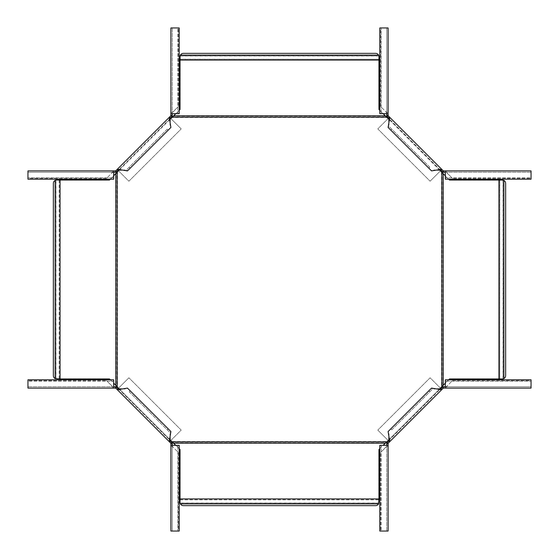 <?xml version="1.0" encoding="UTF-8"?>
<svg xmlns="http://www.w3.org/2000/svg" width="559" height="559" viewBox="0 0 559 559"><rect width="100%" height="100%" fill="white"/><g stroke="black" fill="none" stroke-linecap="round" stroke-linejoin="round"><path stroke-width="0.42" stroke-dasharray="2.79 2.1" d="M116.111 173.129L116.705 173.129L109.487 180.04L56.026 180.103A3.326 3.326 0 0 0 53.35 183.359L53.35 375.641A3.326 3.326 0 0 0 56.026 378.897L56.026 180.103M110.319 179.208L113.673 175.854M117.977 171.368L117.516 171.899L117.516 387.101L171.899 441.484L387.101 441.484L441.484 387.101L441.484 171.899L387.101 117.516L171.899 117.516L117.977 171.368M116.607 172.431L117.516 171.899M116.705 173.129L117.194 172.431M378.897 56.026L180.103 56.026A3.326 3.326 0 0 1 183.359 53.35L375.641 53.35A3.326 3.326 0 0 1 378.897 56.026L378.96 59.254L180.04 59.163L180.04 109.487L173.66 116.132L385.34 116.132L378.96 109.487L378.96 59.163M180.124 55.928L180.04 56.676L180.124 55.928L378.876 55.928M179.208 110.319L175.854 113.673M180.04 56.676L180.04 59.163M173.129 116.111L173.129 116.705L173.66 116.132M172.431 116.607L171.899 117.516M169.726 119.619L119.619 169.726M173.129 116.705L172.431 117.194M56.676 378.96L109.487 378.96L116.132 385.34L116.132 173.66M110.319 379.792L113.673 383.146M59.163 180.04L59.163 378.96M59.254 180.04L59.254 378.96M116.111 385.871L116.705 385.871L116.132 385.34M116.607 386.569L117.516 387.101M116.705 385.871L117.194 386.569M173.129 442.889L173.129 442.295L180.04 449.513L180.103 502.974A3.326 3.326 0 0 0 183.359 505.65L375.641 505.65A3.326 3.326 0 0 0 378.897 502.974L180.103 502.974M179.208 448.681L175.854 445.327M172.431 442.393L171.899 441.484M169.726 439.381L119.619 389.274M173.129 442.295L172.431 441.806M502.974 378.897L502.974 180.103A3.326 3.326 0 0 1 505.65 183.359L505.65 375.641A3.326 3.326 0 0 1 502.974 378.897L499.746 378.96L499.837 180.04L449.513 180.04L442.868 173.66L442.868 385.34L449.513 378.96L499.837 378.96M503.072 180.124L502.324 180.04L503.072 180.124L503.072 378.876M448.681 179.208L445.327 175.854M502.324 180.04L499.837 180.04M442.889 173.129L442.295 173.129L442.868 173.66M442.393 172.431L441.484 171.899M442.295 173.129L441.806 172.431M379.792 110.319L383.146 113.673M385.871 116.111L385.871 116.705L385.34 116.132M386.569 116.607L387.101 117.516M389.274 119.619L439.381 169.726M385.871 116.705L386.569 117.194M448.681 379.792L445.327 383.146M442.889 385.871L442.295 385.871L442.868 385.34M442.393 386.569L441.484 387.101M442.295 385.871L441.806 386.569M378.96 502.324L378.96 449.513L385.34 442.868L173.66 442.868M379.792 448.681L383.146 445.327M180.04 499.837L378.96 499.837M180.04 499.746L378.96 499.746M385.871 442.889L385.871 442.295L385.34 442.868M386.569 442.393L387.101 441.484M389.274 439.381L439.381 389.274M385.871 442.295L386.569 441.806M180.124 503.072L378.876 503.072M499.746 180.04L499.746 378.96M180.04 59.254L378.96 59.254M55.928 180.124L55.928 378.876M118.515 388.177L128.898 377.793L117.145 389.546L118.124 388.568L116.852 387.289L115.867 388.267L113.673 388.107L113.673 386.723L27.95 386.723L27.95 381.182L113.673 381.182L27.95 381.182L27.95 379.792L27.95 381.182M116.852 387.289L115.475 386.723L115.475 388.107M170.823 440.485L181.207 430.102L128.898 377.793L181.207 430.102L169.454 441.855L115.867 388.267M122.421 388.938L126.467 389.071L127.445 388.093L130.163 390.804L129.185 391.782L169.929 432.533L170.907 431.555L168.196 428.837L167.218 429.815M170.062 436.579L169.929 432.533L129.185 391.782M27.95 380.623L27.95 388.107L113.673 388.107L113.673 386.723L27.95 386.723L27.95 388.107L27.95 380.623L106.49 380.623L27.95 380.623M112.848 388.107L112.031 386.164L106.49 380.623L112.848 386.723M113.673 381.182L113.673 386.723L115.475 386.723M113.673 379.792L27.95 379.792M170.733 443.133L169.454 441.855L170.432 440.876L171.711 442.148L170.733 443.133L170.893 445.327L172.277 445.327L172.836 446.969L178.377 452.51L178.377 531.05L172.277 531.05L172.277 446.152M171.711 442.148L172.277 443.525L170.893 443.525M118.368 388.805L170.195 440.632M118.124 388.568L170.432 440.876M130.163 390.804L168.196 428.837M178.377 531.05L170.893 531.05L170.893 446.152L172.836 446.969L178.377 452.51L178.377 531.05M177.818 445.327L172.277 445.327L172.277 531.05L170.893 531.05L177.818 531.05L177.818 445.327L177.818 531.05L179.208 531.05L177.818 531.05M172.277 443.525L172.277 445.327L170.893 445.327L170.893 446.152M179.208 445.327L179.208 531.05M170.823 118.515L181.207 128.898L169.454 117.145L170.432 118.124L171.711 116.852L170.733 115.867L170.893 113.673L172.277 113.673L172.277 27.95L177.818 27.95L177.818 113.673L177.818 27.95L179.208 27.95L177.818 27.95M171.711 116.852L172.277 115.475L170.893 115.475M118.515 170.823L128.898 181.207L181.207 128.898L128.898 181.207L117.145 169.454L170.733 115.867M170.062 122.421L169.929 126.467L170.907 127.445L168.196 130.163L167.218 129.185L126.467 169.929L127.445 170.907L130.163 168.196L129.185 167.218M122.421 170.062L126.467 169.929L167.218 129.185M178.377 27.95L170.893 27.95L170.893 113.673L172.277 113.673L172.277 27.95L170.893 27.95L178.377 27.95L178.377 106.49L178.377 27.95M170.893 112.848L172.836 112.031L178.377 106.49L172.277 112.848M177.818 113.673L172.277 113.673L172.277 115.475M179.208 113.673L179.208 27.95M115.867 170.733L117.145 169.454L118.124 170.432L116.852 171.711L115.867 170.733L113.673 170.893L113.673 172.277L112.031 172.836L106.49 178.377L27.95 178.377L27.95 172.277L112.848 172.277M116.852 171.711L115.475 172.277L115.475 170.893M170.195 118.368L118.368 170.195M170.432 118.124L118.124 170.432M168.196 130.163L130.163 168.196M27.95 178.377L27.95 170.893L112.848 170.893L112.031 172.836L106.49 178.377L27.95 178.377M113.673 177.818L113.673 172.277L27.95 172.277L27.95 170.893L27.95 177.818L113.673 177.818L27.95 177.818L27.95 179.208L27.95 177.818M115.475 172.277L113.673 172.277L113.673 170.893L112.848 170.893M113.673 179.208L27.95 179.208M440.485 170.823L430.102 181.207L441.855 169.454L440.876 170.432L442.148 171.711L443.133 170.733L445.327 170.893L445.327 172.277L531.05 172.277L531.05 177.818L445.327 177.818L531.05 177.818L531.05 179.208L531.05 177.818M442.148 171.711L443.525 172.277L443.525 170.893M388.177 118.515L377.793 128.898L430.102 181.207L377.793 128.898L389.546 117.145L443.133 170.733M436.579 170.062L432.533 169.929L431.555 170.907L428.837 168.196L429.815 167.218L389.071 126.467L388.093 127.445L390.804 130.163L391.782 129.185M388.938 122.421L389.071 126.467L429.815 167.218M531.05 178.377L531.05 170.893L445.327 170.893L445.327 172.277L531.05 172.277L531.05 170.893L531.05 178.377L452.51 178.377L531.05 178.377M446.152 170.893L446.969 172.836L452.51 178.377L446.152 172.277M445.327 177.818L445.327 172.277L443.525 172.277M445.327 179.208L531.05 179.208M388.267 115.867L389.546 117.145L388.568 118.124L387.289 116.852L388.267 115.867L388.107 113.673L386.723 113.673L386.164 112.031L380.623 106.49L380.623 27.95L386.723 27.95L386.723 112.848M387.289 116.852L386.723 115.475L388.107 115.475M440.632 170.195L388.805 118.368M440.876 170.432L388.568 118.124M428.837 168.196L390.804 130.163M380.623 27.95L388.107 27.95L388.107 112.848L386.164 112.031L380.623 106.49L380.623 27.95M381.182 113.673L386.723 113.673L386.723 27.95L388.107 27.95L381.182 27.95L381.182 113.673L381.182 27.95L379.792 27.95L381.182 27.95M379.792 113.673L379.792 27.95M388.107 113.673L386.723 113.673L386.723 115.475M388.177 440.485L377.793 430.102L389.546 441.855L388.568 440.876L387.289 442.148L388.267 443.133L388.107 445.327L386.723 445.327L386.723 531.05L381.182 531.05L381.182 445.327L381.182 531.05L379.792 531.05L381.182 531.05M387.289 442.148L386.723 443.525L388.107 443.525M440.485 388.177L430.102 377.793L377.793 430.102L430.102 377.793L441.855 389.546L388.267 443.133M388.938 436.579L389.071 432.533L388.093 431.555L390.804 428.837L391.782 429.815L432.533 389.071L431.555 388.093L428.837 390.804L429.815 391.782M436.579 388.938L432.533 389.071L391.782 429.815M380.623 531.05L388.107 531.05L388.107 445.327L386.723 445.327L386.723 531.05L388.107 531.05L380.623 531.05L380.623 452.51L380.623 531.05M388.107 446.152L386.164 446.969L380.623 452.51L386.723 446.152M381.182 445.327L386.723 445.327L386.723 443.525M379.792 445.327L379.792 531.05M443.133 388.267L441.855 389.546L440.876 388.568L442.148 387.289L443.133 388.267L445.327 388.107L445.327 386.723L446.969 386.164L452.51 380.623L531.05 380.623L531.05 386.723L446.152 386.723M442.148 387.289L443.525 386.723L443.525 388.107M388.805 440.632L440.632 388.805M388.568 440.876L440.876 388.568M390.804 428.837L428.837 390.804M531.05 380.623L531.05 388.107L446.152 388.107L446.969 386.164L452.51 380.623L531.05 380.623M445.327 381.182L445.327 386.723L531.05 386.723L531.05 388.107L531.05 381.182L445.327 381.182L531.05 381.182L531.05 379.792L531.05 381.182M443.525 386.723L445.327 386.723L445.327 388.107L446.152 388.107M445.327 379.792L531.05 379.792"/><path stroke-width="0.84" d="M56.676 180.04L60.072 180.04L60.072 378.96L55.117 378.576A3.326 3.326 0 0 1 53.35 375.641L53.35 183.359A3.326 3.326 0 0 1 55.117 180.424L56.026 180.103M60.072 180.04L109.487 180.04L110.319 179.208M113.673 175.854L117.173 171.899L117.173 387.101L115.79 385.34L115.79 173.66M119.619 169.726L117.173 171.899M180.424 55.117L378.576 55.117A3.326 3.326 0 0 0 375.641 53.35L183.359 53.35A3.326 3.326 0 0 0 180.424 55.117L180.103 56.026M379.792 110.319L378.96 109.487L378.96 60.072L180.04 60.072L180.124 55.928M180.04 60.072L180.04 109.487L179.208 110.319M175.854 113.673L173.66 115.79L385.34 115.79L383.146 113.673M169.726 119.619L173.66 115.79M60.072 378.96L109.487 378.96L110.319 379.792M113.673 383.146L115.79 385.34M55.117 378.576L55.117 180.424M119.619 389.274L117.173 387.101M180.04 502.324L180.04 498.928L378.96 498.928L378.576 503.883A3.326 3.326 0 0 1 375.641 505.65L183.359 505.65A3.326 3.326 0 0 1 180.424 503.883L180.103 502.974M180.04 498.928L180.04 449.513L179.208 448.681M175.854 445.327L171.899 441.827L387.101 441.827L385.34 443.21L173.66 443.21M169.726 439.381L171.899 441.827M503.883 180.424L503.883 378.576A3.326 3.326 0 0 0 505.65 375.641L505.65 183.359A3.326 3.326 0 0 0 503.883 180.424L502.974 180.103M448.681 379.792L449.513 378.96L498.928 378.96L498.928 180.04L503.072 180.124M498.928 180.04L449.513 180.04L448.681 179.208M445.327 175.854L443.21 173.66L443.21 385.34L445.327 383.146M439.381 169.726L443.21 173.66M378.576 55.117L378.897 56.026M378.96 60.072L378.96 56.676M389.274 119.619L385.34 115.79M387.101 117.173L171.899 117.173M503.883 378.576L502.974 378.897M498.928 378.96L502.324 378.96M439.381 389.274L443.21 385.34M441.827 387.101L441.827 171.899M378.96 498.928L378.96 449.513L379.792 448.681M383.146 445.327L385.34 443.21M378.576 503.883L180.424 503.883M389.274 439.381L387.101 441.827M113.673 388.107L27.95 388.107L27.95 379.792L113.673 379.792L113.673 388.107L115.475 388.107L115.475 386.723L116.279 386.723L118.368 388.805L122.421 388.938L127.445 388.093L170.907 431.555L169.209 441.61L170.195 440.632L170.062 436.579M115.475 388.107L116.852 387.289M115.867 388.267L117.39 389.791L118.368 388.805M118.515 388.177L118.124 388.568M170.893 445.327L170.893 531.05L179.208 531.05L179.208 445.327L170.893 445.327L170.893 443.294L117.39 389.791L122.421 388.938M113.673 386.723L115.475 386.723M170.733 443.133L171.711 442.148L172.277 442.721L172.277 443.525L170.893 443.525M171.711 442.148L170.195 440.632M170.823 440.485L170.432 440.876M172.277 445.327L172.277 443.525M170.893 113.673L170.893 27.95L179.208 27.95L179.208 113.673L170.893 113.673L170.893 115.475L172.277 115.475L172.277 116.279L170.195 118.368L170.062 122.421L170.907 127.445L127.445 170.907L117.39 169.209L118.368 170.195L122.421 170.062M170.893 115.475L171.711 116.852M170.733 115.867L169.209 117.39L170.195 118.368M170.823 118.515L170.432 118.124M113.673 170.893L27.95 170.893L27.95 179.208L113.673 179.208L113.673 170.893L115.706 170.893L169.209 117.39L170.062 122.421M172.277 113.673L172.277 115.475M115.867 170.733L116.852 171.711L116.279 172.277L115.475 172.277L115.475 170.893M116.852 171.711L118.368 170.195M118.515 170.823L118.124 170.432M113.673 172.277L115.475 172.277M445.327 170.893L531.05 170.893L531.05 179.208L445.327 179.208L445.327 170.893L443.525 170.893L443.525 172.277L442.721 172.277L440.632 170.195L436.579 170.062L431.555 170.907L388.093 127.445L389.791 117.39L388.805 118.368L388.938 122.421M443.525 170.893L442.148 171.711M443.133 170.733L441.61 169.209L440.632 170.195M440.485 170.823L440.876 170.432M388.107 112.848L388.107 27.95L379.792 27.95L379.792 113.673L388.107 113.673L388.107 115.706L441.61 169.209L436.579 170.062M445.327 172.277L443.525 172.277M388.267 115.867L387.289 116.852L386.723 116.279L386.723 115.475L388.107 115.475M387.289 116.852L388.805 118.368M388.177 118.515L388.568 118.124M386.723 113.673L386.723 115.475M388.107 445.327L388.107 531.05L379.792 531.05L379.792 445.327L388.107 445.327L388.107 443.525L386.723 443.525L386.723 442.721L388.805 440.632L388.938 436.579L388.093 431.555L431.555 388.093L441.61 389.791L440.632 388.805L436.579 388.938M388.107 443.525L387.289 442.148M388.267 443.133L389.791 441.61L388.805 440.632M388.177 440.485L388.568 440.876M445.327 388.107L531.05 388.107L531.05 379.792L445.327 379.792L445.327 388.107L443.294 388.107L389.791 441.61L388.938 436.579M386.723 445.327L386.723 443.525M443.133 388.267L442.148 387.289L442.721 386.723L443.525 386.723L443.525 388.107M442.148 387.289L440.632 388.805M440.485 388.177L440.876 388.568M445.327 386.723L443.525 386.723M116.936 389.337L117.914 388.358M169.663 442.064L170.642 441.086M169.663 116.936L170.642 117.914M116.936 169.663L117.914 170.642M442.064 169.663L441.086 170.642M389.337 116.936L388.358 117.914M389.337 442.064L388.358 441.086M442.064 389.337L441.086 388.358"/></g></svg>
